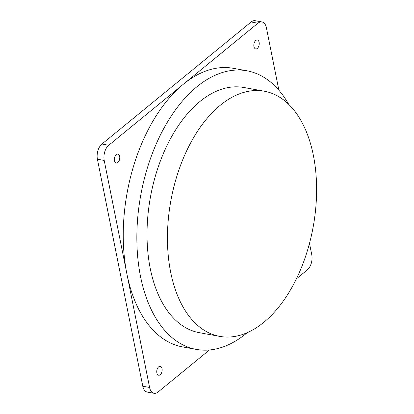 <?xml version="1.0" encoding="UTF-8"?>
<svg xmlns="http://www.w3.org/2000/svg" width="414" height="414" viewBox="0 0 414 414"><rect width="100%" height="100%" fill="white"/><g stroke="black" fill="none" stroke-linecap="round" stroke-linejoin="round"><path stroke-width="0.62" d="M117.84 162.505A4.533 2.629 100.3 0 0 119.765 157.693A4.533 2.629 100.3 0 0 117.866 154.101A4.533 2.629 100.3 0 0 116.267 154.613A4.533 2.629 100.3 0 0 114.342 159.426A4.533 2.629 100.3 0 0 116.241 163.018A4.533 2.629 100.3 0 0 117.84 162.505M160.249 374.722A4.533 2.629 100.3 0 0 162.169 369.909A4.533 2.629 100.3 0 0 160.27 366.312A4.533 2.629 100.3 0 0 158.671 366.825A4.533 2.629 100.3 0 0 156.746 371.637A4.533 2.629 100.3 0 0 158.65 375.229A4.533 2.629 100.3 0 0 160.249 374.722M257.322 48.412A4.533 2.629 100.3 0 0 259.242 43.599A4.533 2.629 100.3 0 0 257.342 40.008A4.533 2.629 100.3 0 0 255.743 40.515A4.533 2.629 100.3 0 0 253.818 45.328A4.533 2.629 100.3 0 0 255.723 48.924A4.533 2.629 100.3 0 0 257.322 48.412M247.22 332.675A141.588 82.21 -79.7 0 1 196.293 349.4L182.683 346.927A141.588 82.21 -79.7 0 1 126.901 273.954A141.588 82.21 -79.7 0 1 183.34 84.239A141.588 82.21 -79.7 0 1 233.305 68.31L246.915 70.784A141.588 82.21 -79.7 0 1 288.708 104.354M196.293 349.4A141.588 82.21 -79.7 0 1 140.512 276.428A141.588 82.21 -79.7 0 1 161.915 132.004A141.588 82.21 -79.7 0 1 246.915 70.784M170.661 272.174A124.598 72.347 -79.7 0 1 189.493 145.086A124.598 72.347 -79.7 0 1 264.292 91.209A124.598 72.347 -79.7 0 1 313.382 155.426A124.598 72.347 -79.7 0 1 294.545 282.519A124.598 72.347 -79.7 0 1 219.746 336.391A124.598 72.347 -79.7 0 1 170.661 272.174M219.746 336.391L199.331 332.68A124.598 72.347 -79.7 0 1 150.246 268.463A124.598 72.347 -79.7 0 1 169.078 141.376A124.598 72.347 -79.7 0 1 243.877 87.499L264.292 91.209M142.778 386.226L149.583 387.463A11.328 6.577 100.3 0 0 154.044 393.3L147.239 392.063A11.328 6.577 -79.7 0 1 142.778 386.226L97.414 159.209A11.328 6.577 -79.7 0 1 101.932 144.031L251.138 21.973A11.328 6.577 -79.7 0 1 255.138 20.7L261.943 21.937A11.328 6.577 100.3 0 0 257.943 23.21L251.138 21.973M101.932 144.031L108.737 145.267L257.943 23.21M108.737 145.267A11.328 6.577 100.3 0 0 104.219 160.446L97.414 159.209M149.583 387.463L104.219 160.446M261.943 21.937A11.328 6.577 100.3 0 1 266.404 27.774L278.881 90.221M309.486 243.38L311.768 254.791A11.328 6.577 100.3 0 1 307.25 269.969L296.383 278.86M209.458 349.965L158.044 392.027A11.328 6.577 100.3 0 1 154.044 393.3"/></g></svg>
